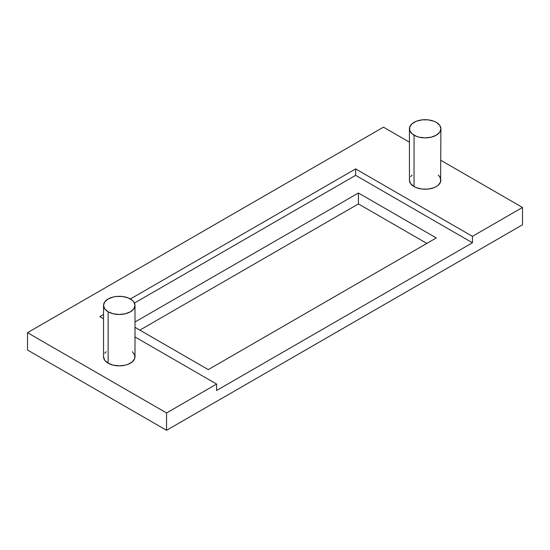 <?xml version="1.0" encoding="UTF-8"?>
<svg xmlns="http://www.w3.org/2000/svg" width="550" height="550" viewBox="0 0 550 550"><rect width="100%" height="100%" fill="white"/><g stroke="black" fill="none" stroke-linecap="round" stroke-linejoin="round"><path stroke-width="0.82" d="M134.998 305.387L133.801 308.866L130.391 311.809L125.29 313.782L119.267 314.469L113.252 313.782L108.144 311.809L104.734 308.866L103.537 305.387L104.734 301.916L108.144 298.966L113.252 297L116.201 296.484L122.341 296.484L128.012 297.839L132.351 300.341L133.801 301.916L134.998 305.387L134.998 356.764A15.73 9.082 0 0 1 125.29 365.159A15.73 9.082 0 0 1 108.144 363.192L104.734 360.243L103.537 356.764A15.73 9.082 0 0 0 108.144 363.192L108.144 311.809A15.73 9.082 180 0 1 103.537 305.387A15.73 9.082 180 0 1 113.252 297A15.73 9.082 180 0 1 130.391 298.966L355.644 168.919L130.391 298.966A15.73 9.082 180 0 1 134.998 305.387A15.73 9.082 180 0 1 125.29 313.782A15.73 9.082 180 0 1 108.144 311.809L108.144 363.192L113.252 365.159L119.267 365.853L125.29 365.159L128.012 364.32L132.351 361.811L134.702 358.538L134.702 354.998L132.351 351.725M440.901 128.782L439.704 132.254L436.294 135.204L431.186 137.17L425.171 137.864L419.148 137.17L416.426 136.331L412.087 133.829L409.736 130.549L409.736 127.009L412.087 123.736L416.426 121.227L422.098 119.873L428.237 119.873L433.909 121.227L436.294 122.361L439.704 125.304L440.901 128.782L440.598 181.933L438.247 185.206L436.294 186.581L433.909 187.708L428.237 189.069L422.098 189.069L416.426 187.708L414.047 186.581A15.73 9.082 0 0 1 409.441 180.159L410.637 183.631L414.047 186.581L414.047 135.204A15.73 9.082 180 0 1 409.441 128.782A15.73 9.082 180 0 1 419.148 120.388A15.73 9.082 180 0 1 436.294 122.361A15.73 9.082 180 0 1 440.901 128.782A15.73 9.082 180 0 1 431.186 137.17A15.73 9.082 180 0 1 414.047 135.204L414.047 186.581A15.73 9.082 0 0 0 431.186 188.547A15.73 9.082 0 0 0 440.901 180.159L439.704 176.681L438.247 175.113M166.547 412.961L27.5 332.681L383.453 127.174L409.441 142.175L383.453 127.174L27.5 332.681L27.5 350.027L166.547 430.299L522.5 224.792L522.5 207.453L472.443 236.356L355.644 168.919L355.644 175.34L134.468 303.043L355.644 175.34L355.644 168.919L472.443 236.356L472.443 242.777L216.604 390.486L216.604 384.065L166.547 412.961L166.547 430.299L166.547 412.961L27.5 332.681L27.5 350.027L166.547 430.299L522.5 224.792L522.5 207.453L472.443 236.356L472.443 242.777L355.644 175.34L472.443 242.777L216.604 390.486L216.604 384.065L166.547 412.961M440.901 160.339L522.5 207.453L440.901 160.339M103.537 314.476L99.804 316.628L103.537 318.787L99.804 316.628L103.537 314.476M134.998 336.951L216.604 384.065L134.998 336.951M412.087 175.113L410.637 176.681M106.191 351.725L104.734 353.293M426.834 243.416L358.428 203.919L358.428 193.002L436.294 237.958L208.258 369.614L134.998 327.319L208.258 369.614L436.294 237.958L358.428 193.002L358.428 203.919L139.851 330.117L358.428 203.919L426.834 243.416M134.998 321.998L358.428 193.002L134.998 321.998M103.537 356.764L103.537 305.387M409.441 180.159L409.441 128.782"/></g></svg>
